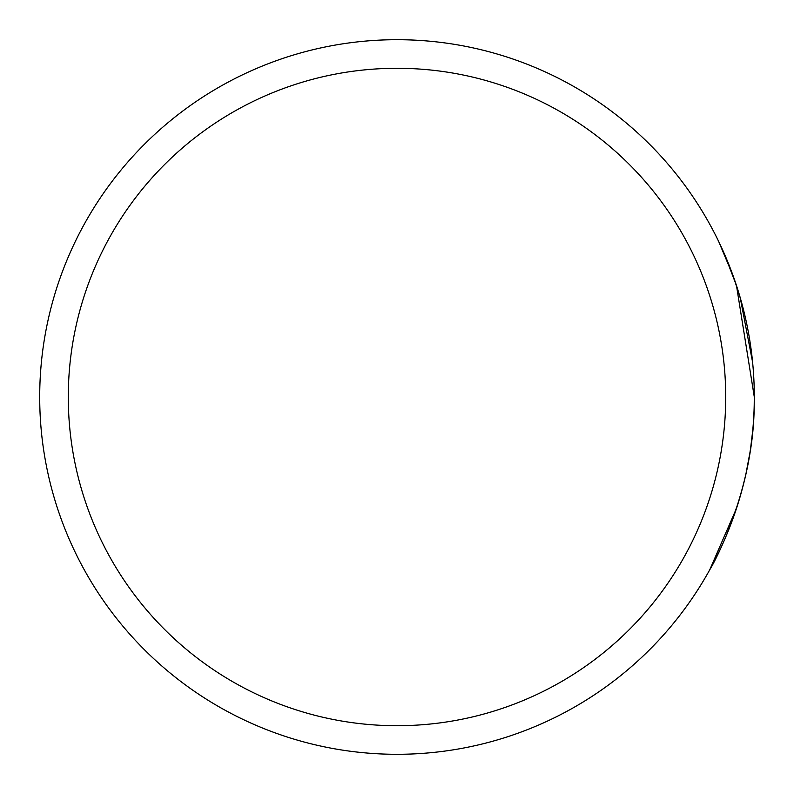 <?xml version="1.0" encoding="UTF-8"?>
<svg xmlns="http://www.w3.org/2000/svg" width="794" height="794" viewBox="0 0 794 794"><rect width="100%" height="100%" fill="white"/><g stroke="black" fill="none" stroke-linecap="round" stroke-linejoin="round"><path stroke-width="1.19" d="M754.211 404.821L754.3 397A357.3 357.3 0 0 1 397 754.3A357.3 357.3 0 0 1 39.7 397A357.3 357.3 0 0 1 397 39.7A357.3 357.3 0 0 1 754.3 397L754.211 404.821C753.824 491.814 712.407 566.043 709.896 569.516C706.799 574.648 748.633 507.316 753.476 421.316M752.613 362.292L740.207 297.641L733.07 275.667M735.611 282.962L741.05 300.608M709.776 569.735L736.564 508.19M746.042 473.363L750.012 452.183M754.121 385.636L754.151 386.668M726.51 535.146L738.271 502.801M750.667 447.796L752.732 430.487M733.596 277.136L718.699 241.525M717.915 239.907L723.523 251.926L736.465 285.512L754.3 397A357.3 357.3 0 0 0 397 39.7A357.3 357.3 0 0 0 39.7 397M68.284 397A328.716 328.716 0 0 0 397 725.716A328.716 328.716 0 0 0 725.716 397A328.716 328.716 0 0 0 397 68.284A328.716 328.716 0 0 0 68.284 397"/></g></svg>
